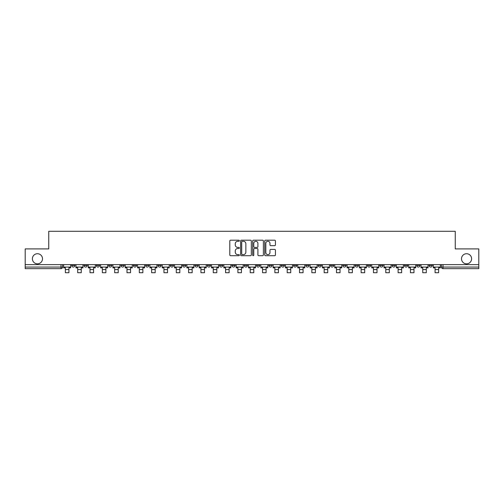 <?xml version="1.0" encoding="UTF-8"?>
<svg xmlns="http://www.w3.org/2000/svg" width="504" height="504" viewBox="0 0 504 504"><rect width="100%" height="100%" fill="white"/><g stroke="black" fill="none" stroke-linecap="round" stroke-linejoin="round"><path stroke-width="0.76" d="M239.362 240.742A0.542 0.542 0 0 0 238.82 240.2L230.58 240.2A0.775 0.775 0 0 0 229.805 240.975L229.805 254.929A0.775 0.775 0 0 0 230.58 255.704L238.82 255.704A0.542 0.542 0 0 0 239.362 255.163A0.542 0.542 0 0 0 238.82 254.621L237.749 254.621A2.482 2.482 0 0 1 235.273 252.139L235.273 250.973A2.482 2.482 0 0 1 237.749 248.497L238.82 248.497A0.542 0.542 0 0 0 239.362 247.949A0.542 0.542 0 0 0 238.82 247.407L237.749 247.407A2.482 2.482 0 0 1 235.273 244.925L235.273 243.766A2.482 2.482 0 0 1 237.749 241.284L238.82 241.284A0.542 0.542 0 0 0 239.362 240.742M461.5 258.772A5.059 5.059 0 0 0 466.553 263.831A5.059 5.059 0 0 0 471.612 258.772A5.059 5.059 0 0 0 466.553 253.72A5.059 5.059 0 0 0 461.5 258.772M32.388 258.772A5.059 5.059 0 0 0 37.447 263.831A5.059 5.059 0 0 0 42.5 258.772A5.059 5.059 0 0 0 37.447 253.72A5.059 5.059 0 0 0 32.388 258.772M404.466 264.619L404.466 265.488L407.623 265.488A1.581 1.581 0 0 1 406.041 267.07A1.581 1.581 0 0 1 404.466 265.488L404.466 264.619M392.144 264.619L392.144 265.488L395.3 265.488A1.581 1.581 0 0 1 393.719 267.07A1.581 1.581 0 0 1 392.144 265.488L392.144 264.619M318.2 264.619L318.2 265.488L321.357 265.488A1.581 1.581 0 0 1 319.782 267.07A1.581 1.581 0 0 1 318.2 265.488L318.2 264.619M305.878 264.619L305.878 265.488L309.034 265.488A1.581 1.581 0 0 1 307.459 267.07A1.581 1.581 0 0 1 305.878 265.488L305.878 264.619M293.555 264.619L293.555 265.488L296.711 265.488A1.581 1.581 0 0 1 295.13 267.07A1.581 1.581 0 0 1 293.555 265.488L293.555 264.619M268.903 264.619L268.903 265.488L272.066 265.488A1.581 1.581 0 0 1 270.484 267.07A1.581 1.581 0 0 1 268.903 265.488L268.903 264.619M244.257 265.488L244.257 264.619L244.257 265.488A1.581 1.581 0 0 0 245.839 267.07A1.581 1.581 0 0 1 244.257 265.488L247.42 265.488A1.581 1.581 0 0 1 245.839 267.07A1.581 1.581 0 0 0 247.42 265.488L247.42 264.619L247.42 265.488M231.934 265.488L231.934 264.619L231.934 265.488A1.581 1.581 0 0 0 233.516 267.07A1.581 1.581 0 0 1 231.934 265.488L235.097 265.488A1.581 1.581 0 0 1 233.516 267.07M219.612 265.488L219.612 264.619L219.612 265.488A1.581 1.581 0 0 0 221.193 267.07A1.581 1.581 0 0 1 219.612 265.488L222.774 265.488A1.581 1.581 0 0 1 221.193 267.07A1.581 1.581 0 0 0 222.774 265.488L222.774 264.619L222.774 265.488M207.289 264.619L207.289 265.488L210.445 265.488A1.581 1.581 0 0 1 208.87 267.07A1.581 1.581 0 0 1 207.289 265.488L207.289 264.619M194.966 264.619L194.966 265.488L198.122 265.488A1.581 1.581 0 0 1 196.541 267.07A1.581 1.581 0 0 1 194.966 265.488L194.966 264.619M182.643 264.619L182.643 265.488L185.8 265.488A1.581 1.581 0 0 1 184.218 267.07A1.581 1.581 0 0 1 182.643 265.488L182.643 264.619M170.314 265.488L170.314 264.619L170.314 265.488A1.581 1.581 0 0 0 171.896 267.07A1.581 1.581 0 0 1 170.314 265.488L173.477 265.488A1.581 1.581 0 0 1 171.896 267.07M145.669 265.488L145.669 264.619L145.669 265.488A1.581 1.581 0 0 0 147.25 267.07A1.581 1.581 0 0 1 145.669 265.488L148.831 265.488A1.581 1.581 0 0 1 147.25 267.07A1.581 1.581 0 0 0 148.831 265.488L148.831 264.619L148.831 265.488M133.346 265.488L133.346 264.619L133.346 265.488A1.581 1.581 0 0 0 134.927 267.07A1.581 1.581 0 0 1 133.346 265.488L136.508 265.488A1.581 1.581 0 0 1 134.927 267.07A1.581 1.581 0 0 0 136.508 265.488L136.508 264.619L136.508 265.488M121.023 265.488L121.023 264.619L121.023 265.488A1.581 1.581 0 0 0 122.604 267.07A1.581 1.581 0 0 1 121.023 265.488L124.186 265.488A1.581 1.581 0 0 1 122.604 267.07A1.581 1.581 0 0 0 124.186 265.488L124.186 264.619L124.186 265.488M108.7 265.488L108.7 264.619L108.7 265.488A1.581 1.581 0 0 0 110.282 267.07A1.581 1.581 0 0 1 108.7 265.488L111.857 265.488A1.581 1.581 0 0 1 110.282 267.07M96.377 265.488L96.377 264.619L96.377 265.488A1.581 1.581 0 0 0 97.959 267.07A1.581 1.581 0 0 1 96.377 265.488L99.534 265.488A1.581 1.581 0 0 1 97.959 267.07A1.581 1.581 0 0 0 99.534 265.488L99.534 264.619L99.534 265.488M84.055 265.488L84.055 264.619L84.055 265.488A1.581 1.581 0 0 0 85.63 267.07A1.581 1.581 0 0 1 84.055 265.488L87.211 265.488A1.581 1.581 0 0 1 85.63 267.07A1.581 1.581 0 0 0 87.211 265.488L87.211 264.619L87.211 265.488M274.661 245.662A0.775 0.775 0 0 0 275.436 244.887L275.436 240.975A0.775 0.775 0 0 0 274.661 240.2L265.514 240.2A0.775 0.775 0 0 0 264.739 240.975L264.739 254.929A0.775 0.775 0 0 0 265.514 255.704L274.661 255.704A0.775 0.775 0 0 0 275.436 254.929L275.436 250.198A0.775 0.775 0 0 0 274.661 249.423L270.743 249.423A0.775 0.775 0 0 0 269.968 250.198L269.968 252.548A2.073 2.073 0 0 1 267.895 254.621A2.073 2.073 0 0 1 265.822 252.548L265.822 243.356A2.073 2.073 0 0 1 267.895 241.284A2.073 2.073 0 0 1 269.968 243.356L269.968 244.887A0.775 0.775 0 0 0 270.743 245.662L274.661 245.662M25.2 264.619L25.2 248.9L48.743 248.9L48.743 231.286L455.257 231.286L455.257 248.9L478.8 248.9L478.8 264.619L25.2 264.619L25.2 267.07L62.565 267.07L62.565 264.619L62.565 267.07A1.581 1.581 0 0 1 60.984 268.651L25.2 268.651L25.2 267.07M251.32 240.975A0.775 0.775 0 0 0 250.545 240.2L241.397 240.2A0.775 0.775 0 0 0 240.622 240.975L240.622 254.929A0.775 0.775 0 0 0 241.397 255.704L250.545 255.704A0.775 0.775 0 0 0 251.32 254.929L251.32 240.975M253.455 240.2L262.603 240.2A0.775 0.775 0 0 1 263.378 240.975L263.378 254.929A0.775 0.775 0 0 1 262.603 255.704L258.691 255.704A0.775 0.775 0 0 1 257.909 254.929L257.909 249.272A0.775 0.775 0 0 0 257.135 248.497L254.539 248.497A0.775 0.775 0 0 0 253.764 249.272L253.764 255.163A0.542 0.542 0 0 1 253.222 255.704A0.542 0.542 0 0 1 252.68 255.163L252.68 240.975A0.775 0.775 0 0 1 253.455 240.2M441.435 264.619L441.435 267.07L478.8 267.07L478.8 268.651L443.016 268.651A1.581 1.581 0 0 1 441.435 267.07M478.8 264.619L478.8 267.07M432.268 264.619L432.268 265.488A1.581 1.581 0 0 1 430.693 267.07A1.581 1.581 0 0 1 429.112 265.488L432.268 265.488M429.112 264.619L429.112 265.488M419.945 264.619L419.945 265.488A1.581 1.581 0 0 1 418.37 267.07A1.581 1.581 0 0 1 416.789 265.488L419.945 265.488M416.789 264.619L416.789 265.488M407.623 264.619L407.623 265.488M395.3 264.619L395.3 265.488L395.3 264.619M382.977 264.619L382.977 265.488A1.581 1.581 0 0 1 381.396 267.07A1.581 1.581 0 0 1 379.814 265.488L382.977 265.488M379.814 264.619L379.814 265.488M370.654 264.619L370.654 265.488A1.581 1.581 0 0 1 369.073 267.07A1.581 1.581 0 0 1 367.492 265.488L370.654 265.488M367.492 264.619L367.492 265.488M358.331 264.619L358.331 265.488A1.581 1.581 0 0 1 356.75 267.07A1.581 1.581 0 0 1 355.169 265.488L358.331 265.488M355.169 264.619L355.169 265.488M346.009 264.619L346.009 265.488A1.581 1.581 0 0 1 344.427 267.07A1.581 1.581 0 0 1 342.846 265.488L346.009 265.488M342.846 264.619L342.846 265.488M333.686 264.619L333.686 265.488A1.581 1.581 0 0 1 332.104 267.07A1.581 1.581 0 0 1 330.523 265.488L333.686 265.488M330.523 264.619L330.523 265.488M321.357 264.619L321.357 265.488A1.581 1.581 0 0 1 319.782 267.07M309.034 264.619L309.034 265.488M296.711 265.488L296.711 264.619L296.711 265.488A1.581 1.581 0 0 1 295.13 267.07M284.388 264.619L284.388 265.488A1.581 1.581 0 0 1 282.807 267.07A1.581 1.581 0 0 1 281.226 265.488A1.581 1.581 0 0 0 282.807 267.07A1.581 1.581 0 0 0 284.388 265.488L281.226 265.488L281.226 264.619M272.066 265.488L272.066 264.619L272.066 265.488A1.581 1.581 0 0 1 270.484 267.07M259.743 264.619L259.743 265.488A1.581 1.581 0 0 1 258.161 267.07A1.581 1.581 0 0 1 256.58 265.488A1.581 1.581 0 0 0 258.161 267.07M256.58 264.619L256.58 265.488L259.743 265.488M235.097 264.619L235.097 265.488L235.097 264.619M210.445 265.488L210.445 264.619L210.445 265.488A1.581 1.581 0 0 1 208.87 267.07M198.122 265.488L198.122 264.619L198.122 265.488A1.581 1.581 0 0 1 196.541 267.07M185.8 265.488L185.8 264.619L185.8 265.488A1.581 1.581 0 0 1 184.218 267.07M173.477 264.619L173.477 265.488L173.477 264.619M161.154 265.488L161.154 264.619L161.154 265.488A1.581 1.581 0 0 1 159.573 267.07A1.581 1.581 0 0 1 157.991 265.488L161.154 265.488A1.581 1.581 0 0 1 159.573 267.07M157.991 264.619L157.991 265.488M111.857 264.619L111.857 265.488L111.857 264.619M74.888 264.619L74.888 265.488A1.581 1.581 0 0 1 73.307 267.07A1.581 1.581 0 0 1 71.732 265.488A1.581 1.581 0 0 0 73.307 267.07A1.581 1.581 0 0 0 74.888 265.488L74.888 264.619M71.732 264.619L71.732 265.488L74.888 265.488M60.984 264.619L60.984 268.651A1.581 1.581 0 0 0 62.565 267.07M242.248 241.284A0.542 0.542 0 0 0 241.706 241.826L241.706 254.079A0.542 0.542 0 0 0 242.248 254.621L243.375 254.621A2.482 2.482 0 0 0 245.858 252.139L245.858 243.766A2.482 2.482 0 0 0 243.375 241.284L242.248 241.284M257.909 243.394A2.073 2.073 0 0 0 255.837 241.322A2.073 2.073 0 0 0 253.764 243.394L253.764 246.632A0.775 0.775 0 0 0 254.539 247.407L257.135 247.407A0.775 0.775 0 0 0 257.909 246.632L257.909 243.394M63.63 267.07L70.661 267.07L70.661 267.857L68.922 267.857L68.922 272.714L65.369 272.714L65.369 267.857L63.63 267.857L63.63 264.619M70.661 267.07L70.661 264.619M75.953 267.07L82.984 267.07L82.984 267.857L81.251 267.857L81.251 272.714L77.692 272.714L77.692 267.857L75.953 267.857L75.953 264.619M82.984 267.07L82.984 264.619M88.282 267.07L95.313 267.07L95.313 267.857L93.574 267.857L93.574 272.714L90.014 272.714L90.014 267.857L88.282 267.857L88.282 264.619M95.313 267.07L95.313 264.619M100.605 267.07L107.635 267.07L107.635 267.857L105.897 267.857L105.897 272.714L102.343 272.714L102.343 267.857L100.605 267.857L100.605 264.619M107.635 267.07L107.635 264.619M112.927 267.07L119.958 267.07L119.958 267.857L118.22 267.857L118.22 272.714L114.666 272.714L114.666 267.857L112.927 267.857L112.927 264.619M119.958 267.07L119.958 264.619M125.25 267.07L132.281 267.07L132.281 267.857L130.542 267.857L130.542 272.714L126.989 272.714L126.989 267.857L125.25 267.857L125.25 264.619M132.281 267.07L132.281 264.619M137.573 267.07L144.604 267.07L144.604 267.857L142.865 267.857L142.865 272.714L139.312 272.714L139.312 267.857L137.573 267.857L137.573 264.619M144.604 267.07L144.604 264.619M149.896 267.07L156.927 267.07L156.927 267.857L155.188 267.857L155.188 272.714L151.635 272.714L151.635 267.857L149.896 267.857L149.896 264.619M156.927 267.07L156.927 264.619M162.219 267.07L169.249 267.07L169.249 267.857L167.511 267.857L167.511 272.714L163.958 272.714L163.958 267.857L162.219 267.857L162.219 264.619M169.249 267.07L169.249 264.619M174.542 267.07L181.572 267.07L181.572 267.857L179.833 267.857L179.833 272.714L176.28 272.714L176.28 267.857L174.542 267.857L174.542 264.619M181.572 267.07L181.572 264.619M186.864 267.07L193.895 267.07L193.895 267.857L192.163 267.857L192.163 272.714L188.603 272.714L188.603 267.857L186.864 267.857L186.864 264.619M193.895 267.07L193.895 264.619M199.193 267.07L206.224 267.07L206.224 267.857L204.485 267.857L204.485 272.714L200.926 272.714L200.926 267.857L199.193 267.857L199.193 264.619M206.224 267.07L206.224 264.619M211.516 267.07L218.547 267.07L218.547 267.857L216.808 267.857L216.808 272.714L213.255 272.714L213.255 267.857L211.516 267.857L211.516 264.619M218.547 267.07L218.547 264.619M223.839 267.07L230.87 267.07L230.87 267.857L229.131 267.857L229.131 272.714L225.578 272.714L225.578 267.857L223.839 267.857L223.839 264.619M230.87 267.07L230.87 264.619M236.162 267.07L243.193 267.07L243.193 267.857L241.454 267.857L241.454 272.714L237.901 272.714L237.901 267.857L236.162 267.857L236.162 264.619M243.193 267.07L243.193 264.619M248.485 267.07L255.515 267.07L255.515 267.857L253.777 267.857L253.777 272.714L250.223 272.714L250.223 267.857L248.485 267.857L248.485 264.619M255.515 267.07L255.515 264.619M260.807 267.07L267.838 267.07L267.838 267.857L266.099 267.857L266.099 272.714L262.546 272.714L262.546 267.857L260.807 267.857L260.807 264.619M267.838 267.07L267.838 264.619M273.13 267.07L280.161 267.07L280.161 267.857L278.422 267.857L278.422 272.714L274.869 272.714L274.869 267.857L273.13 267.857L273.13 264.619M280.161 267.07L280.161 264.619M285.453 267.07L292.484 267.07L292.484 267.857L290.745 267.857L290.745 272.714L287.192 272.714L287.192 267.857L285.453 267.857L285.453 264.619M292.484 267.07L292.484 264.619M297.776 267.07L304.807 267.07L304.807 267.857L303.074 267.857L303.074 272.714L299.515 272.714L299.515 267.857L297.776 267.857L297.776 264.619M304.807 267.07L304.807 264.619M310.105 267.07L317.136 267.07L317.136 267.857L315.397 267.857L315.397 272.714L311.837 272.714L311.837 267.857L310.105 267.857L310.105 264.619M317.136 267.07L317.136 264.619M322.428 267.07L329.459 267.07L329.459 267.857L327.72 267.857L327.72 272.714L324.166 272.714L324.166 267.857L322.428 267.857L322.428 264.619M329.459 267.07L329.459 264.619M334.751 267.07L341.781 267.07L341.781 267.857L340.043 267.857L340.043 272.714L336.489 272.714L336.489 267.857L334.751 267.857L334.751 264.619M341.781 267.07L341.781 264.619M347.073 267.07L354.104 267.07L354.104 267.857L352.365 267.857L352.365 272.714L348.812 272.714L348.812 267.857L347.073 267.857L347.073 264.619M354.104 267.07L354.104 264.619M359.396 267.07L366.427 267.07L366.427 267.857L364.688 267.857L364.688 272.714L361.135 272.714L361.135 267.857L359.396 267.857L359.396 264.619M366.427 267.07L366.427 264.619M371.719 267.07L378.75 267.07L378.75 267.857L377.011 267.857L377.011 272.714L373.458 272.714L373.458 267.857L371.719 267.857L371.719 264.619M378.75 267.07L378.75 264.619M384.042 267.07L391.072 267.07L391.072 267.857L389.334 267.857L389.334 272.714L385.781 272.714L385.781 267.857L384.042 267.857L384.042 264.619M391.072 267.07L391.072 264.619M396.364 267.07L403.395 267.07L403.395 267.857L401.656 267.857L401.656 272.714L398.103 272.714L398.103 267.857L396.364 267.857L396.364 264.619M403.395 267.07L403.395 264.619M408.687 267.07L415.718 267.07L415.718 267.857L413.986 267.857L413.986 272.714L410.426 272.714L410.426 267.857L408.687 267.857L408.687 264.619M415.718 267.07L415.718 264.619M421.016 267.07L428.047 267.07L428.047 267.857L426.308 267.857L426.308 272.714L422.749 272.714L422.749 267.857L421.016 267.857L421.016 264.619M428.047 267.07L428.047 264.619M433.339 267.07L440.37 267.07L440.37 267.857L438.631 267.857L438.631 272.714L435.078 272.714L435.078 267.857L433.339 267.857L433.339 264.619M440.37 267.07L440.37 264.619M443.016 264.619L443.016 268.651M65.369 269.558L68.922 269.558M77.692 269.558L81.251 269.558M90.014 269.558L93.574 269.558M102.343 269.558L105.897 269.558M114.666 269.558L118.22 269.558M126.989 269.558L130.542 269.558M139.312 269.558L142.865 269.558M151.635 269.558L155.188 269.558M163.958 269.558L167.511 269.558M176.28 269.558L179.833 269.558M188.603 269.558L192.163 269.558M200.926 269.558L204.485 269.558M213.255 269.558L216.808 269.558M225.578 269.558L229.131 269.558M237.901 269.558L241.454 269.558M250.223 269.558L253.777 269.558M262.546 269.558L266.099 269.558M274.869 269.558L278.422 269.558M287.192 269.558L290.745 269.558M299.515 269.558L303.074 269.558M311.837 269.558L315.397 269.558M324.166 269.558L327.72 269.558M336.489 269.558L340.043 269.558M348.812 269.558L352.365 269.558M361.135 269.558L364.688 269.558M373.458 269.558L377.011 269.558M385.781 269.558L389.334 269.558M398.103 269.558L401.656 269.558M410.426 269.558L413.986 269.558M422.749 269.558L426.308 269.558M435.078 269.558L438.631 269.558"/></g></svg>
